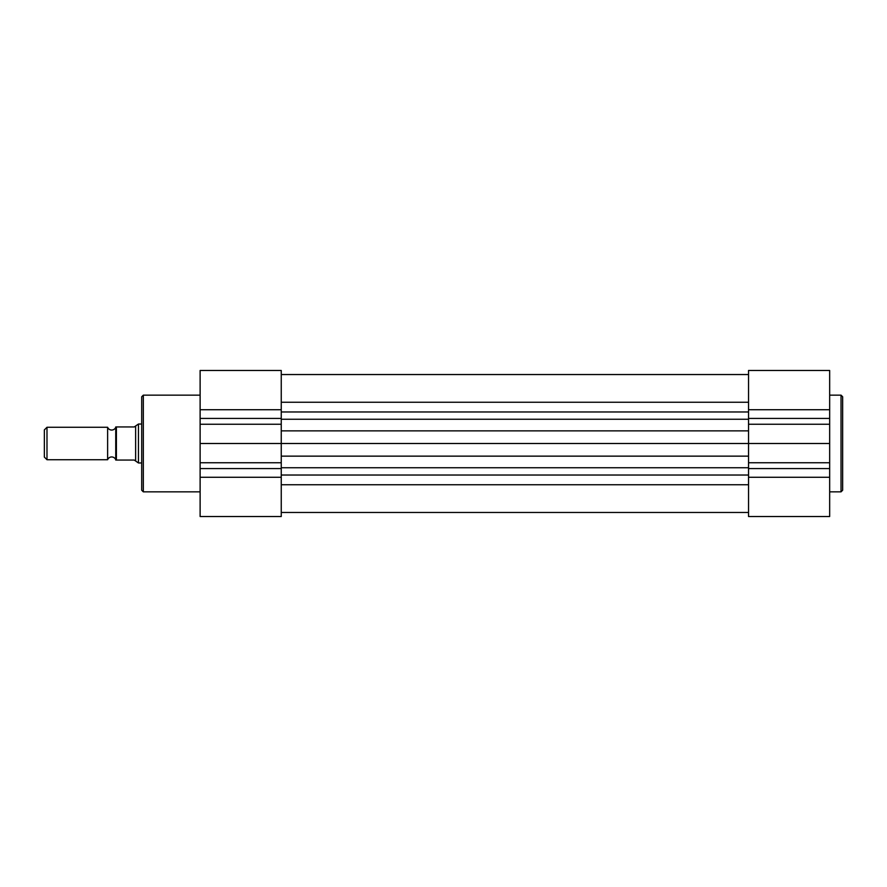 <?xml version="1.0" encoding="UTF-8"?>
<svg xmlns="http://www.w3.org/2000/svg" width="887" height="887" viewBox="0 0 887 887"><rect width="100%" height="100%" fill="white"/><g stroke="black" fill="none" stroke-linecap="round" stroke-linejoin="round"><path stroke-width="1.33" d="M200.118 443.5L281.246 443.5L281.246 516.511L200.118 516.511L200.118 370.489L281.246 370.489L281.246 443.5L748.539 443.5L748.539 516.511L829.667 516.511L829.667 370.489L748.539 370.489L748.539 443.5L829.667 443.5M115.742 427.279A4.357 4.357 0 0 1 107.626 427.279L107.626 459.721A4.357 4.357 0 0 1 115.742 459.721M107.626 459.721L46.989 459.721L44.35 457.093L44.35 429.907L46.989 427.279L46.989 459.721M107.626 427.279L46.989 427.279M141.698 462.97L138.461 462.97L138.461 424.03L141.698 424.03M115.742 460.054L116.397 460.054L115.742 460.054L115.742 426.946L134.236 426.946L138.461 424.03M138.461 462.97L134.236 460.054L116.397 460.054L116.397 426.946L115.742 426.946M135.633 460.564L135.633 426.436M842.65 396.766L842.65 490.234L841.031 491.853L841.031 395.147L842.65 396.766M200.118 516.511L281.246 516.511M141.698 443.5L141.698 396.766L143.328 395.147L143.328 491.853L141.698 490.234L141.698 443.5M281.246 411.978L748.539 411.978M281.246 467.737L748.539 467.737M281.246 484.757L748.539 484.757M281.246 475.022L748.539 475.022M281.246 456.14L748.539 456.14M281.246 430.86L748.539 430.86M281.246 419.263L748.539 419.263M281.246 402.243L748.539 402.243M748.539 409.716L829.667 409.716M748.539 468.569L829.667 468.569M748.539 477.284L829.667 477.284M748.539 462.748L829.667 462.748M748.539 424.252L829.667 424.252M748.539 418.431L829.667 418.431M281.246 409.716L200.118 409.716M281.246 477.284L200.118 477.284M281.246 468.569L200.118 468.569M281.246 462.748L200.118 462.748M281.246 424.252L200.118 424.252M281.246 418.431L200.118 418.431M281.246 512.464L748.539 512.464M281.246 374.536L748.539 374.536M841.031 395.147L829.667 395.147M841.031 491.853L829.667 491.853M200.118 395.147L143.328 395.147M200.118 491.853L143.328 491.853M281.246 370.489L200.118 370.489"/></g></svg>

